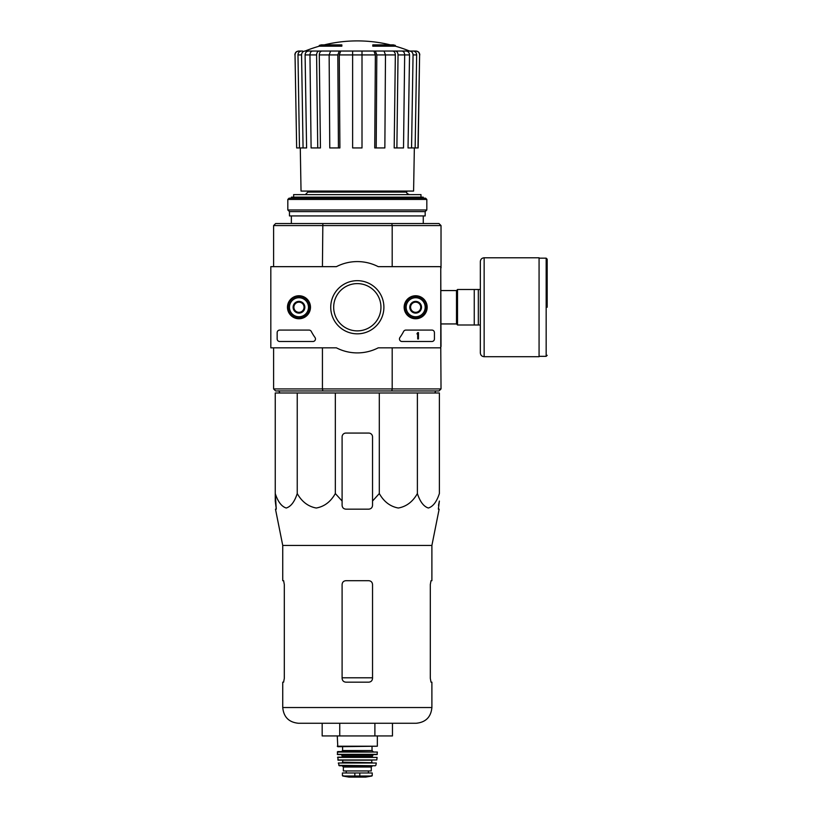 <?xml version="1.0" encoding="UTF-8"?>
<svg xmlns="http://www.w3.org/2000/svg" width="818" height="818" viewBox="0 0 818 818"><rect width="100%" height="100%" fill="white"/><g stroke="black" fill="none" stroke-linecap="round" stroke-linejoin="round"><path stroke-width="1.23" d="M297.241 392.988L275.257 392.988L275.257 493.551C277.916 501.72 281.566 506.546 286.228 508.019C290.911 506.577 294.582 501.751 297.241 493.551C301.842 501.72 308.181 506.546 316.259 508.019C324.357 506.577 330.707 501.751 335.329 493.551L335.329 392.988L297.241 392.988L297.241 493.551M335.329 493.551L342.098 501.025L342.098 505.36C342.313 507.661 343.58 508.929 345.902 509.164L368.734 509.164C371.045 508.929 372.313 507.661 372.538 505.36L372.538 501.025L379.307 493.551C383.908 501.72 390.247 506.546 398.315 508.019C406.413 506.577 412.773 501.751 417.384 493.551C420.043 501.72 423.704 506.546 428.366 508.019C433.039 506.577 436.71 501.751 439.378 493.551L439.378 392.988L335.329 392.988M319.265 46.186L341.842 46.186L341.842 45.43L319.265 45.43L319.265 46.186A139.52 139.52 0 0 0 305.083 51.043L409.552 51.043A139.52 139.52 0 0 0 395.37 46.186L372.793 46.186L372.793 44.867L393.335 44.867A139.52 139.52 0 0 1 395.37 45.43L372.793 45.43M341.842 45.43L341.842 44.867L321.29 44.867A139.52 139.52 0 0 0 319.265 45.43M315.349 51.043L305.032 51.043M295.032 54.918L296.658 147.946L295.032 54.918C295.226 52.567 296.505 51.278 298.846 51.043L302.66 51.043M319.286 51.043L312.65 51.043C310.993 51.278 310.094 52.567 309.95 54.918L311.106 147.946L320.441 147.946L319.286 54.918C319.429 52.567 320.329 51.278 321.985 51.043L319.286 51.043C317.629 51.278 316.73 52.567 316.597 54.918L305.094 54.918L306.597 147.946L303.069 147.946L301.566 54.918L297.977 54.918L299.48 147.946L303.069 147.946M332.067 51.043L321.985 51.043M339.276 51.043L330.605 51.043L329.143 54.918L329.766 147.946L339.899 147.946L339.276 54.918L340.738 51.043L339.276 51.043L337.814 54.918L319.286 54.918M373.898 51.043L375.36 54.918L374.736 147.946L384.859 147.946L385.482 54.918L384.031 51.043L340.738 51.043M392.64 51.043C394.296 51.278 395.196 52.567 395.339 54.918L394.184 147.946L403.519 147.946L404.675 54.918C404.532 52.567 403.632 51.278 401.975 51.043L382.568 51.043M406.014 51.043C408.172 51.278 409.348 52.567 409.542 54.918L408.029 147.946L418.151 147.946L419.603 54.918C419.399 52.567 418.131 51.278 415.779 51.043L399.276 51.043M419.603 54.918L417.967 147.946M413.131 51.043C415.299 51.278 416.464 52.567 416.659 54.918L413.059 54.918L411.556 147.946M415.145 147.946L416.659 54.918M413.059 54.918C412.875 52.567 411.699 51.278 409.542 51.043M409.542 54.918L398.039 54.918L396.883 147.946M398.039 54.918C397.896 52.567 396.996 51.278 395.339 51.043M395.339 54.918L376.812 54.918L376.188 147.946M376.812 54.918L375.36 51.043M352.619 147.946L362.006 147.946L362.006 54.918L352.619 54.918L352.619 147.946M362.006 51.043L362.006 54.918L375.36 54.918M352.619 54.918L352.619 51.043L352.619 54.918L339.276 54.918M338.437 147.946L337.814 54.918M317.742 147.946L316.597 54.918M305.094 51.043C302.926 51.278 301.75 52.567 301.566 54.918M305.094 54.918C305.278 52.567 306.453 51.278 308.621 51.043M297.977 54.918C298.161 52.567 299.337 51.278 301.505 51.043M296.658 147.946L299.48 147.946M307.854 191.075L307.854 192.087L305.319 194.623M440.769 346.566L441.025 388.928L439 390.963L275.635 390.963L273.611 388.928L273.611 347.834M391.791 390.963L392.19 388.928L322.435 388.928L322.844 390.963M391.791 223.539L439 223.539L441.025 225.574L392.19 225.574L391.791 223.539L322.844 223.539L322.435 266.658M392.19 266.658L392.19 225.574L273.611 225.574L273.611 266.658M322.844 223.539L275.635 223.539L273.611 225.574M322.435 347.834L322.435 388.928L273.611 388.928M392.19 347.834L392.19 388.928L441.025 388.928M440.769 267.936L441.025 346.566M441.025 225.574L441.025 267.936M423.264 198.171L423.264 197.158L291.361 197.158L291.361 198.171M291.361 215.932L291.361 223.539M420.984 197.158L420.984 194.623L293.642 194.623L293.642 197.158M414.348 147.946L413.591 191.075L301.034 191.075L300.288 147.946M279.817 392.988L278.836 390.799M275.257 501.025L275.257 493.551L276.279 509.164L275.257 501.025M417.384 493.551L417.384 392.988M379.307 493.551L379.307 392.988M372.538 501.025L372.538 436.873A3.804 3.804 0 0 0 368.734 433.07L345.902 433.07A3.804 3.804 0 0 0 342.098 436.873L342.098 501.025M374.889 735.944L392.466 735.944L392.466 723.265L416.168 723.265L298.468 723.265L339.746 723.265L339.746 735.944L374.889 735.944L374.889 723.265M283.621 682.171L284.306 678.357L283.621 682.171L282.742 682.171L282.742 707.529C283.672 717.089 288.907 722.325 298.468 723.265M372.538 584.502C372.302 582.181 371.035 580.913 368.734 580.698L345.902 580.698C343.601 580.913 342.333 582.181 342.098 584.502L342.098 678.357C342.333 680.678 343.601 681.956 345.902 682.171L368.734 682.171C371.035 681.956 372.302 680.688 372.538 678.357L372.538 584.502M284.306 678.357L284.306 584.502L283.621 580.698L282.742 580.698L282.742 545.442L275.482 509.164L276.279 509.164M430.319 584.502L431.014 580.698L430.319 584.502L430.319 678.357L431.014 682.171L431.894 682.171L431.894 707.529L282.742 707.529M282.742 545.442L431.894 545.442L431.894 580.698L431.014 580.698M438.499 505.36L439.378 501.025L438.346 509.164L439.143 509.164L431.894 545.442M339.746 735.944L322.169 735.944L322.169 723.265M480.34 289.49L457.518 289.49L457.518 325.002L480.34 325.002L480.34 352.906L480.34 261.586C480.565 259.275 481.833 258.007 484.144 257.782L484.144 356.709L539.072 356.709L539.072 257.782L484.144 257.782M474.256 289.49L474.256 325.002M478.315 289.49L478.315 325.002M547.181 307.251L547.181 259.183L547.181 307.251M440.769 266.658L440.769 347.834L378.233 347.834A45.665 45.665 0 0 1 336.402 347.834L270.819 347.834L270.819 266.658L336.402 266.658A45.665 45.665 0 0 1 378.233 266.658L440.769 266.658M287.466 307.251A11.513 11.513 0 0 1 304.725 297.282A11.513 11.513 0 0 1 304.725 317.22A11.513 11.513 0 0 1 287.466 307.251M404.153 307.251A11.513 11.513 0 0 1 421.413 297.282A11.513 11.513 0 0 1 421.413 317.22A11.513 11.513 0 0 1 404.153 307.251M330.738 307.251A26.575 26.575 0 0 1 370.605 284.235A26.575 26.575 0 0 1 370.605 330.267A26.575 26.575 0 0 1 330.738 307.251M431.894 330.083A2.536 2.536 0 0 1 434.43 332.619L434.43 338.959A2.536 2.536 0 0 1 431.894 341.495L401.996 341.495A2.536 2.536 0 0 1 399.93 337.486A52.26 52.26 0 0 0 403.632 331.443A2.536 2.536 0 0 1 405.881 330.083L431.894 330.083M309.04 330.083A2.536 2.536 0 0 1 311.28 331.433A52.004 52.004 0 0 0 315.002 337.486A2.536 2.536 0 0 1 312.946 341.495L279.695 341.495A2.536 2.536 0 0 1 277.159 338.959L277.159 332.619A2.536 2.536 0 0 1 279.695 330.083L309.04 330.083M287.68 307.251A11.288 11.288 0 0 1 304.613 297.476A11.288 11.288 0 0 1 304.613 317.026A11.288 11.288 0 0 1 287.68 307.251M404.368 307.251A11.288 11.288 0 0 1 421.301 297.476A11.288 11.288 0 0 1 421.301 317.026A11.288 11.288 0 0 1 404.368 307.251M333.683 307.251A23.63 23.63 0 0 1 369.133 286.781A23.63 23.63 0 0 1 369.133 327.711A23.63 23.63 0 0 1 333.683 307.251M417.691 332.619L418.448 332.619L418.448 338.959L417.691 338.959L417.691 333.856L416.924 333.887L417.691 332.619M410.585 304.316L415.656 301.392L420.728 304.316L420.728 310.175L415.656 313.11L410.585 310.175L410.585 304.316A5.859 5.859 0 0 1 420.728 304.316A5.859 5.859 0 0 1 415.656 313.11A5.859 5.859 0 0 1 410.585 304.316L410.585 310.175L415.656 313.11L420.728 310.175L420.728 304.316L418.192 302.854A5.072 5.072 0 0 1 418.192 311.648A5.072 5.072 0 0 1 410.585 307.251A5.072 5.072 0 0 1 413.121 302.854L410.585 304.316M415.656 316.76A9.509 9.509 0 0 1 407.425 302.496A9.509 9.509 0 0 1 423.898 302.496A9.509 9.509 0 0 1 415.656 316.76M415.656 318.028A10.777 10.777 0 0 1 406.321 301.862A10.777 10.777 0 0 1 424.992 301.862A10.777 10.777 0 0 1 415.656 318.028M413.121 302.854A5.072 5.072 0 0 1 418.192 302.854L415.656 301.392L413.121 302.854M293.897 304.316L298.969 301.392L304.051 304.316L304.051 310.175L298.969 313.11L293.897 310.175L293.897 304.316A5.859 5.859 0 0 1 304.051 304.316A5.859 5.859 0 0 1 298.969 313.11A5.859 5.859 0 0 1 293.897 304.316L293.897 310.175L298.969 313.11L304.051 310.175L304.051 304.316L301.505 302.854A5.072 5.072 0 0 1 301.505 311.648A5.072 5.072 0 0 1 293.897 307.251A5.072 5.072 0 0 1 296.433 302.854L293.897 304.316M298.969 316.76A9.509 9.509 0 0 1 290.738 302.496A9.509 9.509 0 0 1 307.21 302.496A9.509 9.509 0 0 1 298.969 316.76M298.969 318.028A10.777 10.777 0 0 1 289.633 301.862A10.777 10.777 0 0 1 308.304 301.862A10.777 10.777 0 0 1 298.969 318.028M296.433 302.854A5.072 5.072 0 0 1 301.505 302.854L298.969 301.392L296.433 302.854M426.822 199.439L425.554 198.171L289.081 198.171L287.813 199.439L287.813 209.97L426.822 209.97L426.822 199.439L287.813 199.439M426.822 209.97L425.176 211.617L289.46 211.617L287.813 209.97M425.176 211.617L425.176 215.932L289.46 215.932L289.46 211.617M342.732 776.006L348.877 777.09L365.758 777.09L371.904 776.006L370.339 776.006L372.221 775.638L372.221 772.979L342.415 772.979L342.415 775.638L344.286 776.006L342.415 775.638M371.904 776.006L344.286 776.006M343.366 767.018L371.27 767.018L371.27 770.955L343.366 770.955L343.366 767.018L342.098 765.75M337.272 735.944L337.783 746.722L377.354 746.22L337.272 746.22M342.599 746.722L342.599 750.525L341.587 751.548M337.282 752.059L377.354 752.059L337.783 751.548L337.333 754.349L341.086 754.585L342.353 755.852L341.842 757.131M377.354 752.059L377.037 754.585L337.589 754.585M337.548 757.407L377.088 757.407L337.803 757.131L338.09 760.167L376.791 759.953L337.834 759.953M372.282 760.167L342.353 760.167M342.854 760.679L342.353 762.703L372.282 762.703L342.854 762.202M338.325 763.01L376.311 763.01L338.325 763.01L339.296 765.75L375.339 765.75L338.795 765.351M406.781 191.075L406.781 192.087L307.854 192.087M372.538 677.795L342.098 677.795M441.025 290.564L456.495 290.564L456.495 323.938L457.518 324.95M539.072 258.161L546.168 258.161L546.168 356.331L547.181 355.319M359.787 776.343L359.787 772.979M354.838 776.343L354.838 772.979M372.026 746.722L372.026 750.525L342.599 750.525M377.292 754.349L337.333 754.349M373.55 754.585L372.282 755.852L342.353 755.852M372.282 755.852L372.282 756.619L342.353 756.619M395.37 45.43L395.37 46.186M390.36 44.867A139.52 139.52 0 0 0 324.276 44.867M423.264 215.932L423.264 223.539M406.781 192.087C406.137 192.7 406.986 193.549 409.317 194.623M294.858 54.918C295.053 52.577 296.32 51.278 298.662 51.043M419.777 54.918C419.583 52.577 418.315 51.278 415.973 51.043M434.808 392.988L435.728 390.963M431.894 707.529C430.963 717.089 425.718 722.325 416.168 723.265M441.025 323.938L456.495 323.938M456.495 290.564L457.518 289.552M546.168 258.161L547.181 259.183M539.072 356.331L546.168 356.331M484.144 356.709C481.833 356.484 480.565 355.216 480.34 352.906M377.354 735.944L377.354 746.22M372.026 750.525L373.039 751.548M372.282 756.619L372.793 757.131M377.088 757.407L376.791 759.953M371.771 760.679L371.771 762.202M376.311 763.01L375.83 765.351M371.27 767.018L372.538 765.75M368.376 772.979L368.376 770.955M346.259 772.979L346.259 770.955M348.938 777.1L365.687 777.1L348.938 777.1"/></g></svg>
